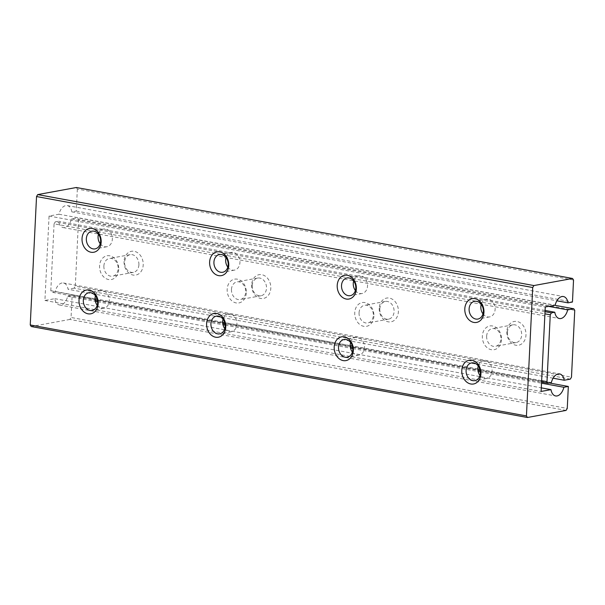 <?xml version="1.0" encoding="UTF-8"?>
<svg xmlns="http://www.w3.org/2000/svg" width="605" height="605" viewBox="0 0 605 605"><rect width="100%" height="100%" fill="white"/><g stroke="black" fill="none" stroke-linecap="round" stroke-linejoin="round"><path stroke-width="0.45" stroke-dasharray="3.02 2.27" d="M574.75 310.32L78.559 219.35L77.561 217.792L554.724 305.275M545.022 311.673L55.244 221.884L58.602 221.271A11.185 6.625 100.4 0 0 63.2 227.571A11.185 6.625 100.4 0 0 71.488 218.904L77.561 217.792M71.488 218.904L548.652 306.387M78.559 219.35L75.292 286.203L571.483 377.172M570.303 379.131L74.12 288.161L75.292 286.203M74.12 288.161L68.047 289.273A11.185 6.625 100.4 0 0 63.449 282.974A11.185 6.625 100.4 0 0 55.153 291.633L51.803 292.245L95.151 300.193M95.053 298.802L50.805 290.687L51.803 292.245M50.805 290.687L54.072 223.842L544.916 313.829M55.244 221.884L54.072 223.842M541.641 380.681L479.924 369.36M477.821 368.974L352.337 345.969M350.234 345.584L224.742 322.578M222.64 322.193L97.155 299.188M118.716 269.414A12.077 9.491 79.6 0 1 108.567 279.533A12.077 9.491 79.6 0 1 99.575 265.905A12.077 9.491 79.6 0 1 109.724 255.786A12.077 9.491 79.6 0 1 118.716 269.414M246.303 292.805A12.077 9.491 79.6 0 1 236.154 302.931A12.077 9.491 79.6 0 1 227.17 289.296A12.077 9.491 79.6 0 1 237.319 279.177A12.077 9.491 79.6 0 1 246.303 292.805M373.898 316.203A12.077 9.491 79.6 0 1 363.749 326.322A12.077 9.491 79.6 0 1 354.757 312.694A12.077 9.491 79.6 0 1 364.906 302.568A12.077 9.491 79.6 0 1 373.898 316.203M501.484 339.594A12.077 9.491 79.6 0 1 491.336 349.713A12.077 9.491 79.6 0 1 482.351 336.085A12.077 9.491 79.6 0 1 492.5 325.966A12.077 9.491 79.6 0 1 501.484 339.594M97.473 300.624L222.746 323.584M225.068 324.015L350.333 346.983M352.654 347.406L477.927 370.373M480.249 370.797L541.581 382.042M551.344 382.602L55.153 291.633M124.063 261.421A12.077 9.491 -100.4 0 0 133.055 275.048A12.077 9.491 -100.4 0 0 143.204 264.929A12.077 9.491 -100.4 0 0 134.219 251.302A12.077 9.491 -100.4 0 0 124.063 261.421M251.657 284.811A12.077 9.491 -100.4 0 0 260.649 298.439A12.077 9.491 -100.4 0 0 270.798 288.32A12.077 9.491 -100.4 0 0 261.806 274.693A12.077 9.491 -100.4 0 0 251.657 284.811M379.244 308.202A12.077 9.491 -100.4 0 0 388.236 321.83A12.077 9.491 -100.4 0 0 398.385 311.711A12.077 9.491 -100.4 0 0 389.401 298.084A12.077 9.491 -100.4 0 0 379.244 308.202M506.839 331.593A12.077 9.491 -100.4 0 0 515.831 345.221A12.077 9.491 -100.4 0 0 525.979 335.102A12.077 9.491 -100.4 0 0 516.988 321.474A12.077 9.491 -100.4 0 0 506.839 331.593M507.406 332.387A9.007 7.078 -100.4 0 0 516.163 342.551A9.007 7.078 -100.4 0 0 521.676 334.996A9.007 7.078 -100.4 0 0 512.919 324.832A9.007 7.078 -100.4 0 0 507.406 332.387M486.654 336.183A9.007 7.078 -100.4 0 0 495.412 346.355A9.007 7.078 -100.4 0 0 500.925 338.8A9.007 7.078 -100.4 0 0 492.167 328.636A9.007 7.078 -100.4 0 0 486.654 336.183M379.811 308.989A9.007 7.078 -100.4 0 0 388.569 319.16A9.007 7.078 -100.4 0 0 394.082 311.605A9.007 7.078 -100.4 0 0 385.325 301.441A9.007 7.078 -100.4 0 0 379.811 308.989M359.06 312.793A9.007 7.078 -100.4 0 0 367.817 322.957A9.007 7.078 -100.4 0 0 373.33 315.409A9.007 7.078 -100.4 0 0 364.573 305.245A9.007 7.078 -100.4 0 0 359.06 312.793M252.224 285.598A9.007 7.078 -100.4 0 0 260.982 295.762A9.007 7.078 -100.4 0 0 266.495 288.214A9.007 7.078 -100.4 0 0 257.73 278.05A9.007 7.078 -100.4 0 0 252.224 285.598M231.473 289.402A9.007 7.078 -100.4 0 0 240.23 299.566A9.007 7.078 -100.4 0 0 245.743 292.018A9.007 7.078 -100.4 0 0 236.986 281.854A9.007 7.078 -100.4 0 0 231.473 289.402M138.9 264.824A9.007 7.078 79.6 0 1 133.387 272.371A9.007 7.078 79.6 0 1 124.63 262.207A9.007 7.078 79.6 0 1 130.143 254.66A9.007 7.078 79.6 0 1 138.9 264.824M103.879 266.011A9.007 7.078 -100.4 0 0 112.636 276.175A9.007 7.078 -100.4 0 0 118.149 268.628A9.007 7.078 -100.4 0 0 109.392 258.464A9.007 7.078 -100.4 0 0 103.879 266.011M553.099 378.201L68.047 289.273M545.082 310.456L58.602 221.271M573.532 280.032L77.349 189.07L76.343 187.505M77.349 189.07L76.275 211.054L71.836 211.871A11.185 6.625 100.4 0 0 67.231 205.571A11.185 6.625 100.4 0 0 58.942 214.23L49.058 216.046L44.929 300.481L54.813 298.673A11.185 6.625 100.4 0 0 59.411 304.973A11.185 6.625 100.4 0 0 67.7 296.306L72.139 295.497L71.065 317.481L567.256 408.451M566.076 410.409L69.893 319.44L71.065 317.481M69.893 319.44L31.256 326.526M72.139 295.497L549.31 382.973M479.977 375.463A9.007 7.078 -100.4 0 0 486.594 378.48A9.007 7.078 -100.4 0 0 491.933 368.347A9.007 7.078 -100.4 0 0 483.35 360.762A9.007 7.078 -100.4 0 0 478.23 365.934M352.382 352.065A9.007 7.078 -100.4 0 0 358.999 355.082A9.007 7.078 -100.4 0 0 364.339 344.948A9.007 7.078 -100.4 0 0 355.755 337.371A9.007 7.078 -100.4 0 0 350.635 342.536M224.795 328.674A9.007 7.078 -100.4 0 0 231.412 331.691A9.007 7.078 -100.4 0 0 236.752 321.558A9.007 7.078 -100.4 0 0 228.168 313.98A9.007 7.078 -100.4 0 0 223.048 319.145M97.201 305.283A9.007 7.078 -100.4 0 0 103.818 308.3A9.007 7.078 -100.4 0 0 109.157 298.167A9.007 7.078 -100.4 0 0 100.574 290.589A9.007 7.078 -100.4 0 0 95.454 295.754M482.987 313.889A9.007 7.078 -100.4 0 0 489.604 316.907A9.007 7.078 -100.4 0 0 494.943 306.773A9.007 7.078 -100.4 0 0 486.359 299.195A9.007 7.078 -100.4 0 0 481.24 304.36M355.392 290.498A9.007 7.078 -100.4 0 0 362.017 293.516A9.007 7.078 -100.4 0 0 367.348 283.382A9.007 7.078 -100.4 0 0 358.765 275.797A9.007 7.078 -100.4 0 0 353.653 280.97M227.805 267.107A9.007 7.078 -100.4 0 0 234.422 270.125A9.007 7.078 -100.4 0 0 239.762 259.991A9.007 7.078 -100.4 0 0 231.178 252.406A9.007 7.078 -100.4 0 0 226.058 257.579M100.211 243.717A9.007 7.078 -100.4 0 0 106.835 246.734A9.007 7.078 -100.4 0 0 112.167 236.6A9.007 7.078 -100.4 0 0 103.584 229.015A9.007 7.078 -100.4 0 0 98.464 234.188M76.275 211.054L572.459 302.024M71.836 211.871L556.88 300.798M58.942 214.23L555.133 305.2M49.058 216.046L545.249 307.015M44.929 300.481L541.12 391.45M54.813 298.673L541.293 387.858M67.7 296.306L95.378 301.381M97.594 301.789L222.973 324.772M225.189 325.18L350.56 348.17M352.776 348.571L478.154 371.561M480.37 371.962L541.52 383.177M512.919 324.832L492.167 328.636M516.163 342.551L495.412 346.355M385.325 301.441L364.573 305.245M388.569 319.16L367.817 322.957M257.73 278.05L236.986 281.854M260.982 295.762L240.23 299.566M130.143 254.66L109.392 258.464M133.387 272.371L112.636 276.175M63.449 282.974L559.633 373.943M63.2 227.571L559.383 318.54M483.35 360.762L471.613 362.909M486.594 378.48L474.857 380.628M355.755 337.371L344.018 339.518M358.999 355.082L347.27 357.237M228.168 313.98L216.431 316.128M231.412 331.691L219.675 333.847M100.574 290.589L88.837 292.737M103.818 308.3L92.081 310.456M486.359 299.195L474.623 301.343M489.604 316.907L477.867 319.062M358.765 275.797L347.028 277.952M362.017 293.516L350.28 295.663M231.178 252.406L219.441 254.561M234.422 270.125L222.685 272.273M103.584 229.015L91.847 231.171M106.835 246.734L95.098 248.882M67.231 205.571L563.421 296.541M59.411 304.973L555.602 395.942"/><path stroke-width="0.91" d="M554.724 305.275L573.744 308.762L574.75 310.32L571.483 377.172L570.303 379.131L564.231 380.243L553.099 378.201M548.652 306.387L567.679 309.873A11.185 6.625 -79.6 0 1 559.383 318.54A11.185 6.625 -79.6 0 1 554.785 312.24L551.435 312.853L545.022 311.673M573.744 308.762L567.679 309.873M544.916 313.829L550.263 314.812L551.435 312.853M550.263 314.812L546.988 381.657L541.641 380.681M479.924 369.36L477.821 368.974M352.337 345.969L350.234 345.584M224.742 322.578L222.64 322.193M97.155 299.188L95.053 298.802M95.151 300.193L97.473 300.624M222.746 323.584L225.068 324.015M350.333 346.983L352.654 347.406M477.927 370.373L480.249 370.797M541.581 382.042L547.994 383.215L546.988 381.657M547.994 383.215L551.344 382.602A11.185 6.625 -79.6 0 1 559.633 373.943A11.185 6.625 -79.6 0 1 564.231 380.243M554.785 312.24L545.082 310.456M572.534 278.474L533.89 285.56L37.707 194.591L76.343 187.505L572.534 278.474L573.532 280.032L572.459 302.024L568.019 302.84L556.88 300.798M30.25 324.968L31.256 326.526L527.439 417.495L526.441 415.93L30.25 324.968L36.534 196.549L532.718 287.519L526.441 415.93M37.707 194.591L36.534 196.549M549.31 382.973L568.329 386.466L567.256 408.451L566.076 410.409L527.439 417.495M480.937 373.867A12.077 9.491 79.6 0 1 470.781 383.986A12.077 9.491 79.6 0 1 461.796 370.358A12.077 9.491 79.6 0 1 471.945 360.24A12.077 9.491 79.6 0 1 480.937 373.867M353.343 350.476A12.077 9.491 79.6 0 1 343.194 360.595A12.077 9.491 79.6 0 1 334.202 346.967A12.077 9.491 79.6 0 1 344.351 336.849A12.077 9.491 79.6 0 1 353.343 350.476M225.756 327.086A12.077 9.491 79.6 0 1 215.599 337.204A12.077 9.491 79.6 0 1 206.615 323.577A12.077 9.491 79.6 0 1 216.764 313.458A12.077 9.491 79.6 0 1 225.756 327.086M98.161 303.695A12.077 9.491 79.6 0 1 88.012 313.813A12.077 9.491 79.6 0 1 79.021 300.186A12.077 9.491 79.6 0 1 89.169 290.06A12.077 9.491 79.6 0 1 98.161 303.695M483.947 312.301A12.077 9.491 79.6 0 1 473.798 322.42A12.077 9.491 79.6 0 1 464.806 308.792A12.077 9.491 79.6 0 1 474.955 298.666A12.077 9.491 79.6 0 1 483.947 312.301M356.353 288.903A12.077 9.491 79.6 0 1 346.204 299.029A12.077 9.491 79.6 0 1 337.212 285.394A12.077 9.491 79.6 0 1 347.368 275.275A12.077 9.491 79.6 0 1 356.353 288.903M228.766 265.512A12.077 9.491 79.6 0 1 218.617 275.63A12.077 9.491 79.6 0 1 209.625 262.003A12.077 9.491 79.6 0 1 219.774 251.884A12.077 9.491 79.6 0 1 228.766 265.512M101.171 242.121A12.077 9.491 79.6 0 1 91.022 252.24A12.077 9.491 79.6 0 1 82.03 238.612A12.077 9.491 79.6 0 1 92.187 228.493A12.077 9.491 79.6 0 1 101.171 242.121M532.718 287.519L533.89 285.56M466.1 370.464A9.007 7.078 -100.4 0 0 474.857 380.628A9.007 7.078 -100.4 0 0 480.37 373.081A9.007 7.078 -100.4 0 0 471.613 362.909A9.007 7.078 -100.4 0 0 466.1 370.464M478.23 365.934A9.007 7.078 -100.4 0 0 477.837 368.309A9.007 7.078 -100.4 0 0 479.977 375.463M338.505 347.073A9.007 7.078 -100.4 0 0 347.27 357.237A9.007 7.078 -100.4 0 0 352.776 349.69A9.007 7.078 -100.4 0 0 344.018 339.518A9.007 7.078 -100.4 0 0 338.505 347.073M350.635 342.536A9.007 7.078 -100.4 0 0 350.242 344.918A9.007 7.078 -100.4 0 0 352.382 352.065M210.918 323.675A9.007 7.078 -100.4 0 0 219.675 333.847A9.007 7.078 -100.4 0 0 225.189 326.292A9.007 7.078 -100.4 0 0 216.431 316.128A9.007 7.078 -100.4 0 0 210.918 323.675M223.048 319.145A9.007 7.078 -100.4 0 0 222.655 321.527A9.007 7.078 -100.4 0 0 224.795 328.674M83.324 300.284A9.007 7.078 -100.4 0 0 92.081 310.456A9.007 7.078 -100.4 0 0 97.594 302.901A9.007 7.078 -100.4 0 0 88.837 292.737A9.007 7.078 -100.4 0 0 83.324 300.284M95.454 295.754A9.007 7.078 -100.4 0 0 95.061 298.136A9.007 7.078 -100.4 0 0 97.201 305.283M469.109 308.89A9.007 7.078 -100.4 0 0 477.867 319.062A9.007 7.078 -100.4 0 0 483.38 311.507A9.007 7.078 -100.4 0 0 474.623 301.343A9.007 7.078 -100.4 0 0 469.109 308.89M481.24 304.36A9.007 7.078 -100.4 0 0 480.846 306.743A9.007 7.078 -100.4 0 0 482.987 313.889M341.522 285.499A9.007 7.078 -100.4 0 0 350.28 295.663A9.007 7.078 -100.4 0 0 355.785 288.116A9.007 7.078 -100.4 0 0 347.028 277.952A9.007 7.078 -100.4 0 0 341.522 285.499M353.653 280.97A9.007 7.078 -100.4 0 0 353.26 283.352A9.007 7.078 -100.4 0 0 355.392 290.498M213.928 262.109A9.007 7.078 -100.4 0 0 222.685 272.273A9.007 7.078 -100.4 0 0 228.198 264.725A9.007 7.078 -100.4 0 0 219.441 254.561A9.007 7.078 -100.4 0 0 213.928 262.109M226.058 257.579A9.007 7.078 -100.4 0 0 225.665 259.961A9.007 7.078 -100.4 0 0 227.805 267.107M86.341 238.718A9.007 7.078 -100.4 0 0 95.098 248.882A9.007 7.078 -100.4 0 0 100.604 241.334A9.007 7.078 -100.4 0 0 91.847 231.171A9.007 7.078 -100.4 0 0 86.341 238.718M98.464 234.188A9.007 7.078 -100.4 0 0 98.07 236.563A9.007 7.078 -100.4 0 0 100.211 243.717M541.293 387.858L550.996 389.643L541.12 391.45L545.249 307.015L555.133 305.2A11.185 6.625 -79.6 0 1 563.421 296.541A11.185 6.625 -79.6 0 1 568.019 302.84M95.378 301.381L97.594 301.789M222.973 324.772L225.189 325.18M350.56 348.17L352.776 348.571M478.154 371.561L480.37 371.962M541.52 383.177L563.89 387.276A11.185 6.625 -79.6 0 1 555.602 395.942A11.185 6.625 -79.6 0 1 550.996 389.643M568.329 386.466L563.89 387.276"/></g></svg>
